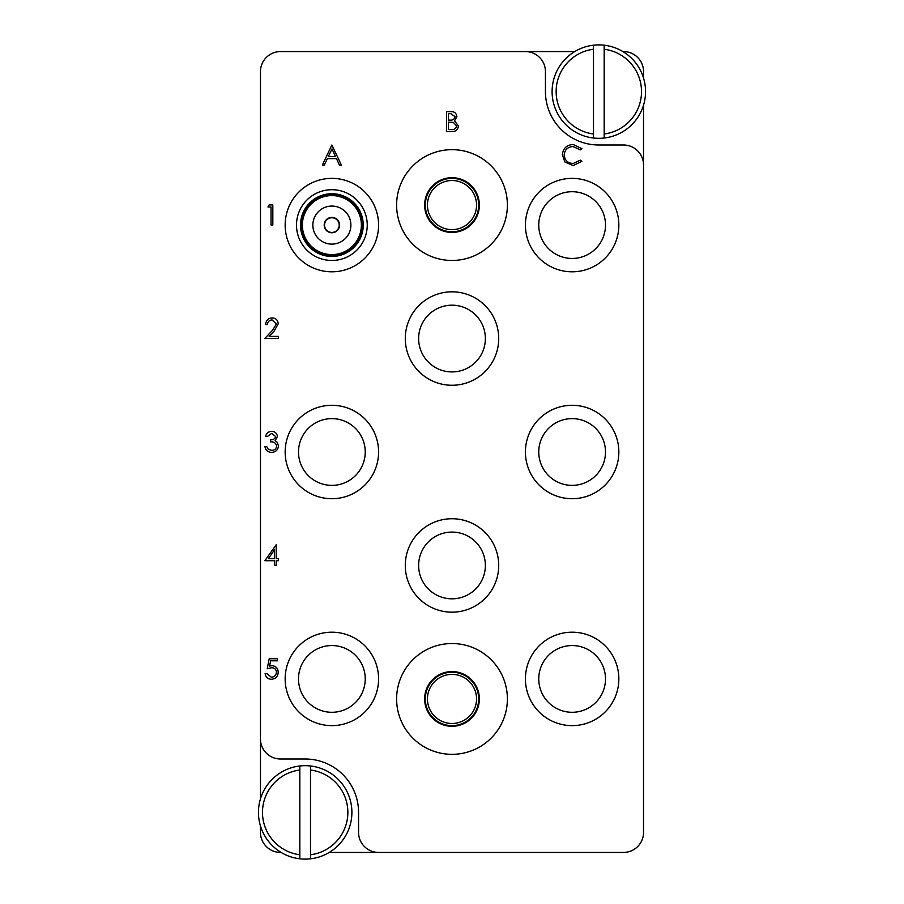 <?xml version="1.0" encoding="UTF-8"?>
<svg xmlns="http://www.w3.org/2000/svg" width="904" height="904" viewBox="0 0 904 904"><rect width="100%" height="100%" fill="white"/><g stroke="black" fill="none" stroke-linecap="round" stroke-linejoin="round"><path stroke-width="1.36" d="M424.643 205.072A27.357 27.357 0 0 1 452 177.704A27.357 27.357 0 0 1 479.357 205.072A27.357 27.357 0 0 1 452 232.43A27.357 27.357 0 0 1 424.643 205.072M424.643 698.928A27.357 27.357 0 0 1 452 671.57A27.357 27.357 0 0 1 479.357 698.928A27.357 27.357 0 0 1 452 726.296A27.357 27.357 0 0 1 424.643 698.928M507.393 205.072A55.393 55.393 0 0 0 452 149.668A55.393 55.393 0 0 0 396.607 205.072A55.393 55.393 0 0 0 452 260.465A55.393 55.393 0 0 0 507.393 205.072M507.393 698.928A55.393 55.393 0 0 0 452 643.535A55.393 55.393 0 0 0 396.607 698.928A55.393 55.393 0 0 0 452 754.331A55.393 55.393 0 0 0 507.393 698.928M618.844 225.085A46.714 46.714 0 0 0 572.13 178.37A46.714 46.714 0 0 0 525.416 225.085A46.714 46.714 0 0 0 572.13 271.81A46.714 46.714 0 0 0 618.844 225.085M605.499 225.085A33.369 33.369 0 0 0 572.13 191.716A33.369 33.369 0 0 0 538.761 225.085A33.369 33.369 0 0 0 572.13 258.454A33.369 33.369 0 0 0 605.499 225.085M498.714 338.548A46.714 46.714 0 0 0 452 291.822A46.714 46.714 0 0 0 405.286 338.548A46.714 46.714 0 0 0 452 385.262A46.714 46.714 0 0 0 498.714 338.548M485.369 338.548A33.369 33.369 0 0 0 452 305.179A33.369 33.369 0 0 0 418.631 338.548A33.369 33.369 0 0 0 452 371.917A33.369 33.369 0 0 0 485.369 338.548M618.844 452A46.714 46.714 0 0 0 572.13 405.286A46.714 46.714 0 0 0 525.416 452A46.714 46.714 0 0 0 572.13 498.714A46.714 46.714 0 0 0 618.844 452M605.499 452A33.369 33.369 0 0 0 572.13 418.631A33.369 33.369 0 0 0 538.761 452A33.369 33.369 0 0 0 572.13 485.369A33.369 33.369 0 0 0 605.499 452M498.714 565.452A46.714 46.714 0 0 0 452 518.738A46.714 46.714 0 0 0 405.286 565.452A46.714 46.714 0 0 0 452 612.177A46.714 46.714 0 0 0 498.714 565.452M485.369 565.452A33.369 33.369 0 0 0 452 532.083A33.369 33.369 0 0 0 418.631 565.452A33.369 33.369 0 0 0 452 598.821A33.369 33.369 0 0 0 485.369 565.452M618.844 678.915A46.714 46.714 0 0 0 572.13 632.19A46.714 46.714 0 0 0 525.416 678.915A46.714 46.714 0 0 0 572.13 725.629A46.714 46.714 0 0 0 618.844 678.915M605.499 678.915A33.369 33.369 0 0 0 572.13 645.546A33.369 33.369 0 0 0 538.761 678.915A33.369 33.369 0 0 0 572.13 712.284A33.369 33.369 0 0 0 605.499 678.915M378.584 452A46.714 46.714 0 0 0 331.87 405.286A46.714 46.714 0 0 0 285.155 452A46.714 46.714 0 0 0 331.87 498.714A46.714 46.714 0 0 0 378.584 452M365.239 452A33.369 33.369 0 0 0 331.87 418.631A33.369 33.369 0 0 0 298.501 452A33.369 33.369 0 0 0 331.87 485.369A33.369 33.369 0 0 0 365.239 452M378.584 225.085A46.714 46.714 0 0 0 331.87 178.37A46.714 46.714 0 0 0 285.155 225.085A46.714 46.714 0 0 0 331.87 271.81A46.714 46.714 0 0 0 378.584 225.085M378.584 678.915A46.714 46.714 0 0 0 331.87 632.19A46.714 46.714 0 0 0 285.155 678.915A46.714 46.714 0 0 0 331.87 725.629A46.714 46.714 0 0 0 378.584 678.915M365.239 678.915A33.369 33.369 0 0 0 331.87 645.546A33.369 33.369 0 0 0 298.501 678.915A33.369 33.369 0 0 0 331.87 712.284A33.369 33.369 0 0 0 365.239 678.915M643.535 78.083L643.535 71.585A20.024 20.024 0 0 0 623.523 51.573L622.89 51.573M574.763 51.573L280.477 51.573A20.024 20.024 0 0 0 260.465 71.585L260.465 738.975A20.024 20.024 0 0 0 280.477 758.998L305.179 758.998A53.392 53.392 0 0 1 358.56 812.391L358.56 832.414A20.024 20.024 0 0 0 378.584 852.427L623.523 852.427A20.024 20.024 0 0 0 643.535 832.414L643.535 165.025A20.024 20.024 0 0 0 623.523 145.002L598.821 145.002A53.392 53.392 0 0 1 545.44 91.609L545.44 71.585A20.024 20.024 0 0 0 525.416 51.573M260.465 825.917L260.465 832.414A20.024 20.024 0 0 0 280.477 852.427L281.11 852.427M329.237 852.427L378.584 852.427M260.465 738.975L260.465 798.853M643.535 165.025L643.535 105.146M267.957 206.982L269.132 204.937L272.827 204.937L272.827 224.96L271.03 224.96L271.03 206.982L267.957 206.982M272.081 319.926C269.268 320.163 267.72 321.7 267.437 324.547L265.64 324.547C265.979 320.479 268.149 318.264 272.172 317.88C275.867 318.151 277.89 320.129 278.217 323.824L274.172 331.011L269.166 336.356L278.477 336.356L278.477 338.412L264.872 338.412L272.635 330.129L276.421 323.994L272.081 319.926M271.629 433.389L267.437 436.462L265.64 436.462C266.397 433.276 268.375 431.57 271.607 431.332C275.008 431.502 276.952 433.242 277.449 436.53L275.11 440.655L277.279 442.361L278.477 445.921C277.991 449.989 275.686 452.147 271.55 452.384C267.81 452.169 265.584 450.203 264.872 446.474L266.669 446.474L268.239 449.243L271.584 450.328C274.511 450.294 276.206 448.881 276.68 446.09C275.946 443.05 273.889 441.638 270.522 441.853L270.522 439.807C273.211 439.965 274.918 438.869 275.652 436.53L271.629 433.389M264.872 560.706L276.172 544.784L276.172 558.649L278.477 558.649L278.477 560.706L276.172 560.706L276.172 565.328L274.375 565.328L274.375 560.706L264.872 560.706M268.409 558.649L274.375 558.649L274.375 549.948L268.409 558.649M269.234 658.756L277.449 658.756L277.449 660.813L270.646 660.813L269.561 666.078L271.923 665.683C275.889 666.045 277.991 668.226 278.217 672.237C277.912 676.61 275.584 678.96 271.245 679.288C267.753 679.017 265.719 677.13 265.132 673.649L266.929 673.649L271.347 677.243C274.454 676.96 276.149 675.265 276.421 672.158C276.138 669.288 274.533 667.819 271.595 667.74L267.188 668.768L269.234 658.756M331.87 145.002L341.373 165.025L339.418 165.025L336.457 158.607L327.384 158.607L324.333 165.025L322.378 165.025L331.87 145.002M331.983 148.9L328.355 156.55L335.508 156.55L331.983 148.9M573.147 144.493L581.882 148.674L580.311 149.883L573.034 146.538C567.667 146.911 564.717 149.748 564.175 155.036C564.74 160.37 567.735 163.195 573.159 163.488L580.311 160.144L581.882 161.341L573.17 165.534L564.91 162.031L562.378 154.9C563.011 148.403 566.605 144.934 573.147 144.493M446.61 131.656L446.61 111.633L450.52 111.633C454.237 111.407 456.351 113.056 456.882 116.593L454.565 120.853L458.418 125.972C457.955 129.667 455.831 131.566 452.023 131.656L446.61 131.656M448.407 113.689L448.407 120.108L449.616 120.108C452.588 120.458 454.418 119.305 455.085 116.627L450.847 113.689L448.407 113.689M448.407 122.153L448.407 129.6L450.96 129.6C454.034 129.95 455.921 128.741 456.622 125.972L453.345 122.39L448.407 122.153M310.513 770.016L310.513 854.766A42.714 42.714 0 0 0 310.513 770.016L310.513 765.982A46.714 46.714 0 0 1 310.513 858.8A46.714 46.714 0 0 1 258.454 812.391A46.714 46.714 0 0 1 299.834 765.982L299.834 770.016A42.714 42.714 0 0 0 299.834 854.766L299.834 858.8M299.834 770.016L299.834 854.766M299.834 765.982A46.714 46.714 0 0 1 310.513 765.982M310.513 858.8L310.513 854.766M593.487 133.984L593.487 49.234A42.714 42.714 0 0 0 593.487 133.984L593.487 138.018A46.714 46.714 0 0 1 593.487 45.2A46.714 46.714 0 0 1 645.546 91.609A46.714 46.714 0 0 1 604.166 138.018L604.166 133.984A42.714 42.714 0 0 0 604.166 49.234L604.166 45.2M604.166 133.984L604.166 49.234M604.166 138.018A46.714 46.714 0 0 1 593.487 138.018M593.487 45.2L593.487 49.234M331.87 217.751A7.345 7.345 0 0 1 339.215 225.085A7.345 7.345 0 0 1 331.87 232.43A7.345 7.345 0 0 1 324.525 225.085A7.345 7.345 0 0 1 331.87 217.751M331.87 217.412A7.673 7.673 0 0 0 324.197 225.085A7.673 7.673 0 0 0 331.87 232.769A7.673 7.673 0 0 0 339.542 225.085A7.673 7.673 0 0 0 331.87 217.412M331.87 244.114A19.018 19.018 0 0 1 312.852 225.085A19.018 19.018 0 0 1 331.87 206.067A19.018 19.018 0 0 1 350.888 225.085A19.018 19.018 0 0 1 331.87 244.114M331.87 195.592A29.493 29.493 0 0 1 361.374 225.085A29.493 29.493 0 0 1 331.87 254.589A29.493 29.493 0 0 1 302.377 225.085A29.493 29.493 0 0 1 331.87 195.592M362.504 225.085A30.634 30.634 0 0 1 331.87 255.719A30.634 30.634 0 0 1 301.235 225.085A30.634 30.634 0 0 1 331.87 194.45A30.634 30.634 0 0 1 362.504 225.085M331.87 193.716A31.369 31.369 0 0 1 363.238 225.085A31.369 31.369 0 0 1 331.87 256.453A31.369 31.369 0 0 1 300.501 225.085A31.369 31.369 0 0 1 331.87 193.716M331.87 260.465A35.369 35.369 0 0 0 367.239 225.085A35.369 35.369 0 0 0 331.87 189.716A35.369 35.369 0 0 0 296.501 225.085A35.369 35.369 0 0 0 331.87 260.465M452 180.517A24.555 24.555 0 0 0 427.445 205.072A24.555 24.555 0 0 0 452 229.616A24.555 24.555 0 0 0 476.555 205.072A24.555 24.555 0 0 0 452 180.517M452 178.37A26.691 26.691 0 0 0 425.309 205.072A26.691 26.691 0 0 0 452 231.763A26.691 26.691 0 0 0 478.691 205.072A26.691 26.691 0 0 0 452 178.37M452 674.384A24.555 24.555 0 0 0 427.445 698.928A24.555 24.555 0 0 0 452 723.482A24.555 24.555 0 0 0 476.555 698.928A24.555 24.555 0 0 0 452 674.384M452 672.237A26.691 26.691 0 0 0 425.309 698.928A26.691 26.691 0 0 0 452 725.629A26.691 26.691 0 0 0 478.691 698.928A26.691 26.691 0 0 0 452 672.237"/></g></svg>
